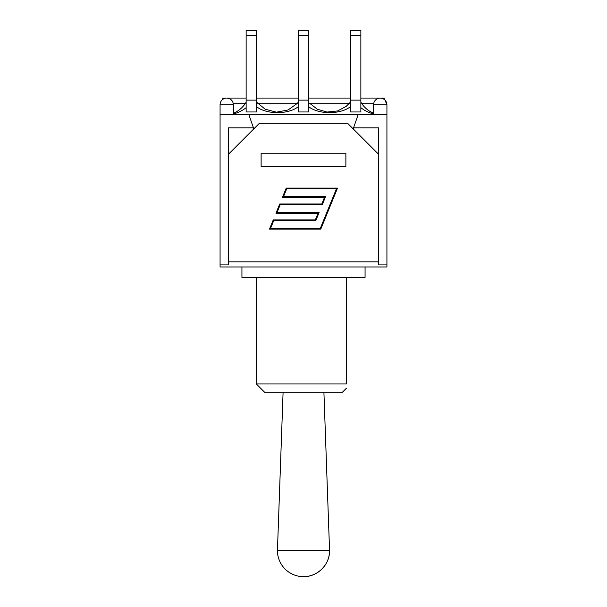 <?xml version="1.0" encoding="UTF-8"?>
<svg xmlns="http://www.w3.org/2000/svg" width="607" height="607" viewBox="0 0 607 607"><rect width="100%" height="100%" fill="white"/><g stroke="black" fill="none" stroke-linecap="round" stroke-linejoin="round"><path stroke-width="0.91" d="M360.862 30.35L350.391 30.35L360.862 30.35L350.391 30.35L360.862 30.35L360.862 100.125L350.391 100.125L350.391 35.479L360.862 35.479M308.735 30.35L298.265 30.35L308.735 30.35L298.265 30.35L308.735 30.35L308.735 100.125L298.265 100.125L298.265 35.479L308.735 35.479M256.609 30.35L246.138 30.35L256.609 30.35L246.138 30.35L256.609 30.35L256.609 100.125L246.138 100.125L246.138 35.479L256.609 35.479M350.391 30.35L350.391 35.479M298.265 30.35L298.265 35.479M246.138 30.35L246.138 35.479M346.134 106.415L350.391 102.173L346.134 106.415L337.636 110.937L327.006 112.06L317.332 109.214L309.691 103.304M308.735 106.718C318.736 114.609 340.383 114.609 350.391 106.718M330.762 112.158L333.668 111.87M369.572 111.172L373.586 113.259C368.153 110.937 363.912 107.242 360.862 102.181M360.862 107.682C364.511 110.573 368.752 112.667 373.586 113.972M360.862 100.125L360.862 111.969L350.391 111.969L350.391 100.125M233.414 113.972C238.248 112.667 242.489 110.573 246.138 107.682M256.609 100.125L256.609 111.969L246.138 111.969L246.138 100.125M256.609 106.718C266.617 114.609 288.257 114.609 298.265 106.718M308.735 100.125L308.735 111.969L298.265 111.969L298.265 100.125M246.138 102.181C243.088 107.242 238.847 110.937 233.414 113.259M297.02 103.622L298.265 102.181L297.02 103.622L288.059 109.981L276.375 112.166L265.153 109.192L256.609 102.181M334.594 112.454L331.035 112.743M323.91 392.152L329.563 550.587C329.92 564.51 317.423 577.007 303.5 576.65A26.063 26.063 0 0 0 329.563 550.587L277.437 550.587A26.063 26.063 0 0 0 303.5 576.65M283.09 392.152L277.437 550.587M346.392 383.95L346.392 277.437L346.392 383.95C346.392 389.732 346.392 389.732 346.392 383.95C346.392 389.732 346.392 389.732 346.392 383.95L256.298 383.95L264.508 392.152L342.492 392.152L346.392 388.26M241.935 266.974L241.935 277.437L365.065 277.437L365.065 266.974M345.876 153.207L345.876 166.409L261.124 166.409L261.124 153.207L345.876 153.207M358.191 114.488L353.562 127.827L378.715 127.827L378.715 264.918L378.404 154.102L347.621 123.312L259.379 123.312L228.596 154.102L228.285 264.918L228.285 127.827L253.438 127.827L248.809 114.488L386.925 114.488L386.925 104.745C386.53 100.694 384.307 98.471 380.255 98.076A6.669 6.669 0 0 0 373.586 104.745L386.925 104.745L384.868 99.927L384.868 98.076L360.862 98.076M336.453 188.807L286.694 188.807L283.515 196.607L325.587 196.607L322.279 204.711L280.214 204.711L277.035 212.511L319.107 212.511L315.799 220.614L273.727 220.614L270.547 228.414L320.306 228.414L336.453 188.807M275.965 213.232L279.728 203.998L321.801 203.998L324.517 197.328L282.445 197.328L286.216 188.087L337.515 188.087L320.784 229.135L269.485 229.135L273.249 219.901L315.314 219.901L318.038 213.232L275.965 213.232M248.809 114.488L220.075 114.488L220.075 266.974L386.925 266.974L386.925 264.918L378.715 264.918M220.075 264.918L228.285 264.918M253.802 128.889L253.438 127.827M353.562 127.827L353.198 128.889M246.138 98.076L222.132 98.076L222.132 99.927M220.075 114.488L220.075 104.745A6.669 6.669 0 0 1 226.745 98.076C230.797 98.471 233.02 100.694 233.414 104.745L233.414 114.488M386.925 114.488L386.925 264.918M378.404 261.837L228.596 261.837M233.24 103.205L245.501 103.205M257.474 103.205L297.4 103.205M309.6 103.205L349.526 103.205M361.499 103.205L373.76 103.205M220.075 104.745L233.414 104.745M256.298 277.437L256.298 383.95M256.609 98.076L298.265 98.076M308.735 98.076L350.391 98.076M373.586 114.488L373.586 104.745"/></g></svg>
